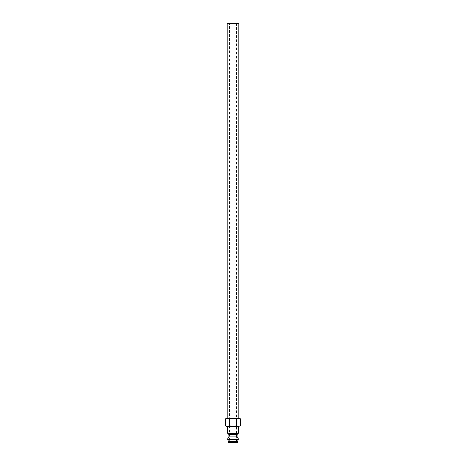 <?xml version="1.0" encoding="UTF-8"?>
<svg xmlns="http://www.w3.org/2000/svg" width="466" height="466" viewBox="0 0 466 466"><rect width="100%" height="100%" fill="white"/><g stroke="black" fill="none" stroke-linecap="round" stroke-linejoin="round"><path stroke-width="0.35" stroke-dasharray="2.33 1.75" d="M238.243 433.38L227.757 433.38M227.757 426.39L238.243 426.39L227.757 426.39M237.078 434.545L228.923 434.545M237.078 436.875L228.923 436.875M238.243 438.04L227.757 438.04M238.243 439.438L227.757 439.438M237.66 441.535L228.34 441.535M229.505 442.7L236.495 442.7L229.505 442.7L229.505 23.3L236.495 23.3L236.495 442.7L228.69 442.7M240.398 418.806L238.551 418.235L226.593 418.235M239.407 418.235L236.699 418.806L233 418.235L227.449 418.235L225.602 418.806M239.407 426.39L238.551 426.39L240.398 425.819M225.602 425.819L227.449 426.39L226.593 426.39M227.175 418.235L238.825 418.235L233 418.235L229.301 418.806L227.175 418.235M238.825 23.3L227.175 23.3M236.495 23.3L229.505 23.3M233 426.39L227.449 426.39L229.301 425.819L233 426.39L236.699 425.819L238.551 426.39L233 426.39M229.301 425.819L229.301 418.806M236.699 425.819L236.699 418.806M237.66 442.351L228.34 442.351"/><path stroke-width="0.7" d="M227.757 426.39L227.757 433.38L228.923 434.545L228.923 436.875L227.757 438.04L228.34 442.351L237.66 442.351L238.243 438.04L237.078 436.875L237.078 434.545L238.243 433.38L238.243 426.39M228.34 442.351L228.69 442.7L236.495 442.7M240.398 418.806L238.551 418.235L240.398 418.806L240.398 425.819L238.551 426.39L240.398 425.819M226.593 418.235L225.602 418.806L227.449 418.235L233 418.235L236.699 418.806L238.551 418.235L233 418.235L229.301 418.806L226.593 418.235M225.602 425.819L226.593 426.39L238.551 426.39L236.699 425.819L233 426.39L229.301 425.819L227.449 426.39L225.602 425.819L225.602 418.806M238.825 418.235L238.825 23.3L227.175 23.3L227.175 418.235M229.301 425.819L229.301 418.806M236.699 425.819L236.699 418.806M228.34 441.535L237.66 441.535M227.757 439.438L238.243 439.438M227.757 438.04L238.243 438.04M228.923 436.875L237.078 436.875M228.923 434.545L237.078 434.545M227.757 433.38L238.243 433.38M237.66 442.351L237.31 442.7"/></g></svg>
